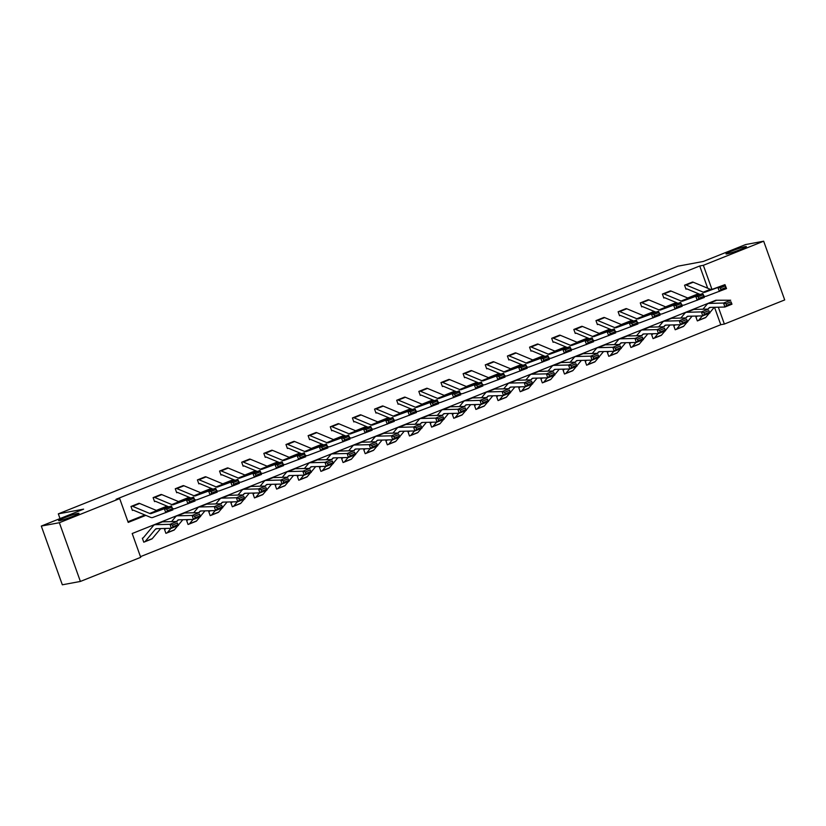 <?xml version="1.0" encoding="UTF-8"?>
<svg xmlns="http://www.w3.org/2000/svg" width="826" height="826" viewBox="0 0 826 826"><rect width="100%" height="100%" fill="white"/><g stroke="black" fill="none" stroke-linecap="round" stroke-linejoin="round"><path stroke-width="1.24" d="M77.871 513.38A10.821 0.826 160.3 0 1 78.976 513.369A10.821 0.826 160.3 0 1 71.294 516.973A10.821 0.826 160.3 0 1 59.699 520.648A10.821 0.826 160.3 0 1 58.594 520.659A10.821 0.826 160.3 0 1 66.266 517.055A10.821 0.826 160.3 0 1 77.871 513.38M745.269 246.623A10.821 0.826 160.3 0 1 746.374 246.602A10.821 0.826 160.3 0 1 738.702 250.216A10.821 0.826 160.3 0 1 727.107 253.881A10.821 0.826 160.3 0 1 726.002 253.902A10.821 0.826 160.3 0 1 733.674 250.299A10.821 0.826 160.3 0 1 745.269 246.623M708.047 309.079L708.925 308.026A8.456 3.614 68.2 0 1 709.606 307.52A8.456 3.614 68.2 0 1 710.164 307.406L724.877 307.035L723.586 303.049L730.69 300.22L715.853 300.241L132.191 533.524L140.709 557.333L80.39 581.442L62.332 584.798L41.3 526.069L83.602 509.157L58.316 513.855L678.032 266.158L703.308 261.46L745.61 244.558L763.668 241.202L784.7 299.931L724.371 324.05L718.341 307.2M140.472 556.652L720.768 324.721L724.371 324.05M58.316 513.855L60.009 518.583M720.768 324.721L714.521 307.293M696.762 316.616L695.915 316.957L697.34 320.922L698.053 320.643A5.916 2.53 -111.8 0 0 698.269 320.581A5.916 2.53 -111.8 0 0 698.744 320.23L702.358 315.893M705.156 317.803A5.916 2.53 -111.8 0 0 705.363 317.742A5.916 2.53 -111.8 0 0 705.838 317.39L705.569 317.638M674.625 325.465L673.779 325.805L675.193 329.77L675.905 329.491A5.916 2.53 -111.8 0 0 676.122 329.429A5.916 2.53 -111.8 0 0 676.597 329.078L680.211 324.742M652.994 333.725L652.55 334.251A1.693 0.723 68.2 0 1 652.416 334.354A1.693 0.723 68.2 0 1 652.354 334.375L651.631 334.654L653.056 338.629L653.758 338.34A5.916 2.53 -111.8 0 0 653.986 338.278A5.916 2.53 -111.8 0 0 654.46 337.927L658.074 333.59M630.847 342.573L630.403 343.1A1.693 0.723 68.2 0 1 630.269 343.203A1.693 0.723 68.2 0 1 630.217 343.224L629.484 343.502L630.909 347.478L631.622 347.188A5.916 2.53 -111.8 0 0 631.838 347.126A5.916 2.53 -111.8 0 0 632.313 346.775L635.927 342.449M608.71 351.422L608.266 351.948A1.693 0.723 68.2 0 1 608.132 352.052A1.693 0.723 68.2 0 1 608.07 352.072L607.347 352.361L608.772 356.326L609.474 356.037A5.916 2.53 -111.8 0 0 609.702 355.975A5.916 2.53 -111.8 0 0 610.177 355.624L613.79 351.298M586.563 360.27L586.119 360.807A1.693 0.723 68.2 0 1 585.985 360.9A1.693 0.723 68.2 0 1 585.923 360.921L585.2 361.21L586.625 365.175L587.338 364.896A5.916 2.53 -111.8 0 0 587.554 364.834A5.916 2.53 -111.8 0 0 588.029 364.483L591.643 360.146M564.416 369.129L563.982 369.656A1.693 0.723 68.2 0 1 563.848 369.759A1.693 0.723 68.2 0 1 563.786 369.769L563.064 370.058L564.478 374.023L565.19 373.744A5.916 2.53 -111.8 0 0 565.418 373.682A5.916 2.53 -111.8 0 0 565.882 373.331L569.506 368.995M572.304 370.905A5.916 2.53 -111.8 0 0 572.511 370.843A5.916 2.53 -111.8 0 0 572.986 370.492L572.717 370.74M542.279 377.978L541.835 378.504A1.693 0.723 68.2 0 1 541.701 378.607A1.693 0.723 68.2 0 1 541.639 378.618L540.916 378.907L542.341 382.872L543.054 382.593A5.916 2.53 -111.8 0 0 543.271 382.531A5.916 2.53 -111.8 0 0 543.745 382.18L547.359 377.843M519.626 387.415L518.78 387.755L520.194 391.73L520.907 391.441A5.916 2.53 -111.8 0 0 521.123 391.379A5.916 2.53 -111.8 0 0 521.598 391.028L525.212 386.702M497.995 395.675L497.551 396.201A1.693 0.723 68.2 0 1 497.417 396.304A1.693 0.723 68.2 0 1 497.355 396.325L496.632 396.604L498.057 400.579L498.759 400.29M505.873 397.451A5.916 2.53 -111.8 0 0 506.08 397.399A5.916 2.53 -111.8 0 0 506.555 397.038L506.286 397.285M475.342 405.122L474.485 405.463L475.91 409.428L476.623 409.149M453.195 413.971L452.349 414.311L453.763 418.276L454.476 417.997M461.589 415.158A5.916 2.53 -111.8 0 0 461.796 415.096A5.916 2.53 -111.8 0 0 462.271 414.745L462.002 414.993M431.058 422.819L430.201 423.16L431.626 427.125L432.339 426.846A5.916 2.53 -111.8 0 0 432.556 426.784A5.916 2.53 -111.8 0 0 433.03 426.433L436.644 422.096M409.417 431.079L408.984 431.606A1.693 0.723 68.2 0 1 408.849 431.709A1.693 0.723 68.2 0 1 408.787 431.719L408.065 432.008L409.479 435.983L410.192 435.694A5.916 2.53 -111.8 0 0 410.419 435.632A5.916 2.53 -111.8 0 0 410.883 435.281L414.507 430.945M387.28 439.928L386.836 440.454A1.693 0.723 68.2 0 1 386.702 440.557A1.693 0.723 68.2 0 1 386.64 440.578L385.918 440.857L387.342 444.832L388.044 444.543A5.916 2.53 -111.8 0 0 388.272 444.481A5.916 2.53 -111.8 0 0 388.747 444.13L392.36 439.804M365.133 448.776L364.689 449.303A1.693 0.723 68.2 0 1 364.555 449.406A1.693 0.723 68.2 0 1 364.503 449.427L363.781 449.716L365.195 453.68L365.908 453.391A5.916 2.53 -111.8 0 0 366.125 453.329A5.916 2.53 -111.8 0 0 366.599 452.978L370.213 448.652M342.996 457.625L342.553 458.162A1.693 0.723 68.2 0 1 342.418 458.254A1.693 0.723 68.2 0 1 342.356 458.275L341.634 458.564L343.058 462.529L343.761 462.25A5.916 2.53 -111.8 0 0 343.988 462.188A5.916 2.53 -111.8 0 0 344.463 461.827L348.076 457.501M320.343 467.072L319.486 467.413L320.911 471.378L321.624 471.099A5.916 2.53 -111.8 0 0 321.841 471.037A5.916 2.53 -111.8 0 0 322.316 470.686L325.929 466.349M298.702 475.332L298.269 475.859A1.693 0.723 68.2 0 1 298.134 475.962A1.693 0.723 68.2 0 1 298.072 475.972L297.35 476.261L298.764 480.226L299.477 479.947A5.916 2.53 -111.8 0 0 299.704 479.885A5.916 2.53 -111.8 0 0 300.168 479.534L303.792 475.198M306.591 477.108A5.916 2.53 -111.8 0 0 306.797 477.046A5.916 2.53 -111.8 0 0 307.272 476.695L307.004 476.943M276.565 484.181L276.121 484.707A1.693 0.723 68.2 0 1 275.987 484.81A1.693 0.723 68.2 0 1 275.925 484.831L275.203 485.11L276.627 489.085L277.34 488.796A5.916 2.53 -111.8 0 0 277.557 488.734A5.916 2.53 -111.8 0 0 278.032 488.383L281.645 484.046M254.418 493.029L253.985 493.556A1.693 0.723 68.2 0 1 253.85 493.659A1.693 0.723 68.2 0 1 253.788 493.68L253.066 493.958L254.48 497.933L255.193 497.644A5.916 2.53 -111.8 0 0 255.41 497.582A5.916 2.53 -111.8 0 0 255.884 497.231L259.498 492.905M262.307 494.805A5.916 2.53 -111.8 0 0 262.513 494.753A5.916 2.53 -111.8 0 0 262.988 494.392L262.72 494.64M232.282 501.878L231.838 502.404A1.693 0.723 68.2 0 1 231.703 502.507A1.693 0.723 68.2 0 1 231.641 502.528L230.919 502.817L232.343 506.782L233.046 506.493M209.628 511.325L208.771 511.666L210.196 515.63L210.909 515.352M218.023 512.512A5.916 2.53 -111.8 0 0 218.229 512.45A5.916 2.53 -111.8 0 0 218.694 512.099L218.425 512.337M187.481 520.173L186.635 520.514L188.06 524.479L188.762 524.2M195.876 521.361A5.916 2.53 -111.8 0 0 196.082 521.299A5.916 2.53 -111.8 0 0 196.557 520.948L196.289 521.196M165.345 529.022L164.488 529.363L165.912 533.328L166.625 533.049A5.916 2.53 -111.8 0 0 166.842 532.987A5.916 2.53 -111.8 0 0 167.317 532.636L170.93 528.299M143.197 537.871L142.351 538.211L143.765 542.186L144.478 541.897A5.916 2.53 -111.8 0 0 144.705 541.835A5.916 2.53 -111.8 0 0 145.169 541.484L155.36 529.28A8.456 3.614 68.2 0 1 156.031 528.774A8.456 3.614 68.2 0 1 156.599 528.671L171.302 528.289L170.022 524.314L155.309 524.686A12.679 5.421 -111.8 0 0 154.462 524.851A12.679 5.421 -111.8 0 0 153.45 525.604L143.27 537.809A1.693 0.723 68.2 0 1 143.135 537.912A1.693 0.723 68.2 0 1 143.074 537.933L143.187 537.881M707.696 288.233L699.736 265.982L116.074 499.265L119.687 498.594L128.206 522.414L145.82 515.372M127.968 521.733L144.87 514.98M156.31 510.406L167.017 506.131M178.457 501.558L189.154 497.273M200.594 492.699L211.301 488.424M222.741 483.85L233.448 479.576M244.888 475.002L255.585 470.727M267.025 466.153L277.732 461.879M289.172 457.305L299.869 453.03M311.309 448.456L322.016 444.171M333.456 439.597L344.153 435.323M355.603 430.749L366.3 426.474M377.74 421.9L388.447 417.626M399.887 413.052L410.584 408.777M422.024 404.203L432.731 399.918M444.171 395.355L454.868 391.07M466.308 386.496L477.015 382.221M488.455 377.647L499.152 373.373M510.602 368.799L521.299 364.524M532.739 359.95L543.446 355.676M554.886 351.102L565.583 346.817M577.023 342.253L587.73 337.968M599.17 333.394L609.867 329.12M621.307 324.546L632.014 320.271M643.454 315.697L654.161 311.423M665.601 306.849L676.298 302.574M687.738 298L698.445 293.715M693.21 282.193L684.548 285.207L685.972 289.172L686.685 288.894M671.063 291.041L662.411 294.056L663.825 298.031L664.538 297.742M648.916 299.9L640.264 302.905L641.688 306.88L642.391 306.591M626.779 308.748L618.127 311.763L619.541 315.728L620.254 315.449L619.49 315.584M604.632 317.597L595.98 320.612L597.404 324.577L598.107 324.298L597.353 324.432M582.495 326.446L573.833 329.46L575.257 333.425L575.97 333.146L575.206 333.291M560.348 335.294L551.696 338.309L553.11 342.284L553.823 341.995L553.059 342.14M538.211 344.143L529.549 347.157L530.973 351.133L531.686 350.844L530.922 350.988M516.064 353.001L507.412 356.016L508.826 359.981L509.539 359.692L508.775 359.837M493.917 361.85L485.265 364.865L486.69 368.83L487.392 368.551L486.638 368.685M470.934 370.595L470.944 370.585A5.916 2.53 68.2 0 1 471.811 370.709L463.118 373.713L464.542 377.678L465.255 377.399L464.491 377.534M481.682 383.295L476.716 385.277L477.335 386.847L482.301 384.864L481.403 382.004L482.952 385.938L475.859 388.778L474.31 384.844L481.403 382.004L468.28 386.805A8.456 3.614 -111.8 0 1 466.783 386.692L449.674 379.568L442.571 382.397A5.916 2.53 68.2 0 0 441.704 382.273L448.797 379.444A5.916 2.53 68.2 0 1 449.674 379.568L440.981 382.562L442.406 386.527L443.108 386.248M427.496 388.396L418.834 391.41L420.258 395.386L420.971 395.096M405.349 397.244L396.697 400.259L398.111 404.234L398.824 403.945M383.212 406.103L374.55 409.118L375.975 413.083L376.687 412.793L375.923 412.938M361.065 414.951L352.413 417.966L353.827 421.931L354.54 421.652M338.918 423.8L330.266 426.815L331.691 430.78L332.393 430.501L331.639 430.635M316.781 432.648L308.119 435.663L309.543 439.628L310.256 439.349L309.492 439.494M294.634 441.497L285.982 444.512L287.396 448.487L288.109 448.198L287.355 448.342M272.497 450.356L263.835 453.36L265.26 457.336L265.972 457.046L265.208 457.191M250.35 459.204L241.698 462.219L243.112 466.184L243.825 465.895L243.061 466.04M228.203 468.053L219.551 471.068L220.976 475.033L221.678 474.754L220.924 474.888M238.115 480.639L233.149 482.632L233.768 484.201L238.735 482.219L237.836 479.359L239.385 483.293L232.282 486.132L230.733 482.198L237.836 479.359L224.713 484.16A8.456 3.614 -111.8 0 1 223.216 484.046L206.097 476.912L199.004 479.751A5.916 2.53 68.2 0 0 198.137 479.627L205.23 476.788A5.916 2.53 68.2 0 1 206.097 476.912L197.414 479.916L198.829 483.881L199.541 483.602L198.777 483.747M183.919 485.75L175.267 488.765L176.692 492.73L177.394 492.451M160.925 494.495L160.946 494.495A5.916 2.53 68.2 0 1 161.813 494.619L153.12 497.613L154.545 501.589L155.257 501.299M139.635 503.457L130.983 506.462L132.397 510.437L133.11 510.148M41.3 526.069L59.358 522.713L119.687 498.594M80.39 581.442L59.358 522.713M699.736 265.982L703.349 265.311L763.668 241.202M710.907 289.513L711.867 289.121L703.349 265.311M157.332 510.767L167.957 506.524M179.479 501.919L190.104 497.675M201.616 493.07L212.251 488.816M223.763 484.222L234.388 479.968M245.911 475.363L256.535 471.119M268.047 466.514L278.672 462.271M290.194 457.666L300.819 453.422M312.331 448.817L322.966 444.574M334.478 439.969L345.103 435.715M356.615 431.12L367.25 426.866M378.762 422.262L389.387 418.018M400.909 413.413L411.534 409.169M423.046 404.564L433.671 400.321M445.193 395.716L455.818 391.462M467.33 386.867L477.965 382.614M489.477 378.019L500.102 373.765M511.624 369.16L522.249 364.916M533.761 360.312L544.386 356.068M555.908 351.463L566.533 347.219M578.045 342.614L588.67 338.361M600.192 333.766L610.817 329.512M622.329 324.907L632.964 320.664M644.476 316.059L655.101 311.815M666.623 307.21L677.248 302.966M688.76 298.362L699.385 294.118M710.463 289.389L711.867 289.121M692.353 282.089L692.374 282.089A5.916 2.53 68.2 0 1 693.241 282.213L710.35 289.337A8.456 3.614 -111.8 0 0 711.847 289.451L724.97 284.65L726.519 288.584L706.302 296.224A12.679 5.421 68.2 0 1 704.051 296.059L703.793 295.945M685.921 289.038L686.695 288.894A1.693 0.723 -111.8 0 1 686.943 288.924L700.221 294.459M720.912 289.492L719.425 291.423L717.877 287.489L724.97 284.65L725.259 285.941L720.293 287.923L720.912 289.492L725.878 287.51L725.259 285.941M692.374 282.089L685.27 284.918A5.916 2.53 68.2 0 1 686.148 285.042L703.256 292.177A8.456 3.614 -111.8 0 0 704.754 292.29L717.877 287.489L720.293 287.923M725.878 287.51L726.519 288.584M697.289 320.777L698.063 320.643M726.033 303.792L726.539 305.393L731.516 303.4L731 301.81L726.033 303.792L723.586 303.049L708.884 303.421A12.679 5.421 -111.8 0 0 708.037 303.596A12.679 5.421 -111.8 0 0 707.025 304.35L702.967 309.203M697.278 316.028L696.834 316.554A1.693 0.723 68.2 0 1 696.7 316.657A1.693 0.723 68.2 0 1 696.638 316.668L696.752 316.626M708.884 303.421L715.977 300.592A12.679 5.421 -111.8 0 0 715.13 300.757L708.037 303.596M731 301.81L731.97 304.195L724.877 307.035L726.539 305.393M698.744 320.23L705.838 317.39L709.276 313.271M709.73 312.734L714.263 307.303M731.97 304.195L731.516 303.4M670.216 290.938L670.227 290.938A5.916 2.53 68.2 0 1 671.104 291.062L688.213 298.196A8.456 3.614 -111.8 0 0 689.71 298.3L702.833 293.509L704.382 297.443L684.155 305.073A12.679 5.421 68.2 0 1 681.915 304.908L681.646 304.804M663.774 297.887L664.548 297.742A1.693 0.723 -111.8 0 1 664.806 297.773L678.074 303.307M698.765 298.341L697.278 300.272L695.729 296.338L702.833 293.509L703.112 294.789L698.146 296.771L698.765 298.341L703.731 296.358L703.112 294.789M670.227 290.938L663.133 293.777A5.916 2.53 68.2 0 1 664.001 293.901L681.109 301.025A8.456 3.614 -111.8 0 0 682.606 301.139L695.729 296.338L698.146 296.771M703.731 296.358L704.382 297.443M648.069 299.786L648.09 299.786A5.916 2.53 68.2 0 1 648.957 299.91L666.066 307.045A8.456 3.614 -111.8 0 0 667.563 307.148L680.686 302.357L682.235 306.291L662.018 313.921A12.679 5.421 68.2 0 1 659.767 313.756L659.509 313.653M641.637 306.735L642.411 306.591A1.693 0.723 -111.8 0 1 642.659 306.622L655.937 312.156M676.618 307.2L675.141 309.12L673.593 305.186L680.686 302.357L680.975 303.638L675.998 305.62L676.618 307.2L681.595 305.207L680.975 303.638M648.09 299.786L640.986 302.626A5.916 2.53 68.2 0 1 641.864 302.75L658.972 309.874A8.456 3.614 -111.8 0 0 660.47 309.987L673.593 305.186L675.998 305.62M681.595 305.207L682.235 306.291M675.141 329.636L675.916 329.491M685.91 317.927L686.788 316.874A8.456 3.614 68.2 0 1 687.459 316.368A8.456 3.614 68.2 0 1 688.027 316.255L702.73 315.883L701.45 311.898L686.736 312.28A12.679 5.421 -111.8 0 0 685.89 312.445A12.679 5.421 -111.8 0 0 684.878 313.199L680.82 318.062M675.131 324.876L674.697 325.403A1.693 0.723 68.2 0 1 674.563 325.506A1.693 0.723 68.2 0 1 674.501 325.516L674.481 325.527M703.886 312.651L704.402 314.241L709.369 312.259L708.853 310.659L703.886 312.651L701.45 311.898L708.543 309.069L693.84 309.44A12.679 5.421 -111.8 0 0 692.993 309.605L685.89 312.445M708.853 310.659L709.833 313.044L702.73 315.883L704.402 314.241M683.019 326.652A5.916 2.53 -111.8 0 0 683.226 326.59A5.916 2.53 -111.8 0 0 683.701 326.239L687.139 322.119M687.583 321.582L692.116 316.151M709.833 313.044L709.369 312.259M653.005 338.484L653.779 338.34M663.763 326.776L664.641 325.723A8.456 3.614 68.2 0 1 665.322 325.217A8.456 3.614 68.2 0 1 665.88 325.103L680.593 324.732L679.302 320.756L664.6 321.128A12.679 5.421 -111.8 0 0 663.753 321.293A12.679 5.421 -111.8 0 0 662.741 322.047L658.683 326.91M681.739 321.5L682.255 323.09L687.222 321.108L686.716 319.507L681.739 321.5L679.302 320.756L686.396 317.917L671.693 318.289A12.679 5.421 -111.8 0 0 670.846 318.464L663.753 321.293M686.716 319.507L687.686 321.903L680.593 324.732L682.255 323.09M660.872 335.501A5.916 2.53 -111.8 0 0 661.079 335.439A5.916 2.53 -111.8 0 0 661.554 335.088L664.992 330.968M665.446 330.431L669.969 325M687.686 321.903L687.222 321.108M626.81 308.759L619.717 311.598A5.916 2.53 68.2 0 0 618.85 311.474L625.943 308.635A5.916 2.53 68.2 0 1 626.81 308.759L643.929 315.893A8.456 3.614 -111.8 0 0 645.426 315.997L658.549 311.206L660.098 315.14L639.871 322.77A12.679 5.421 68.2 0 1 637.62 322.605L637.362 322.501M633.79 321.015L620.512 315.48A1.693 0.723 -111.8 0 0 620.264 315.439M654.481 316.048L652.994 317.979L651.446 314.045L658.549 311.206L658.828 312.486L653.862 314.469L654.481 316.048L659.447 314.066L658.828 312.486M619.717 311.598L636.825 318.733A8.456 3.614 -111.8 0 0 638.322 318.836L651.446 314.045L653.862 314.469M659.447 314.066L660.098 315.14M604.673 317.607L597.58 320.447A5.916 2.53 68.2 0 0 596.702 320.323L603.796 317.483A5.916 2.53 68.2 0 1 604.673 317.607L621.782 324.742A8.456 3.614 -111.8 0 0 623.279 324.855L636.402 320.054L637.951 323.988L617.734 331.618A12.679 5.421 68.2 0 1 615.484 331.463L615.225 331.35M611.643 329.863L598.375 324.329A1.693 0.723 -111.8 0 0 598.127 324.288M632.334 324.897L630.857 326.828L629.309 322.894L636.402 320.054L636.681 321.335L631.714 323.327L632.334 324.897L637.3 322.914L636.681 321.335M597.58 320.447L614.689 327.581A8.456 3.614 -111.8 0 0 616.186 327.685L629.309 322.894L631.714 323.327M637.3 322.914L637.951 323.988M574.545 329.182L581.659 326.342A5.916 2.53 68.2 0 1 582.526 326.466L599.635 333.59A8.456 3.614 -111.8 0 0 601.132 333.704L614.255 328.903L615.804 332.837L595.587 340.467A12.679 5.421 68.2 0 1 593.336 340.312L593.078 340.198M589.506 338.712L576.228 333.177A1.693 0.723 -111.8 0 0 575.98 333.146M610.197 333.745L608.71 335.676L607.162 331.742L614.255 328.903L614.544 330.183L609.578 332.176L610.197 333.745L615.163 331.763L614.544 330.183M574.566 329.171A5.916 2.53 68.2 0 1 575.433 329.295L592.541 336.43A8.456 3.614 -111.8 0 0 594.039 336.533L607.162 331.742L609.578 332.176M615.163 331.763L615.804 332.837M630.857 347.333L631.632 347.188M641.616 335.624L642.504 334.571A8.456 3.614 68.2 0 1 643.175 334.076A8.456 3.614 68.2 0 1 643.743 333.962L658.446 333.59L657.155 329.605L642.452 329.977A12.679 5.421 -111.8 0 0 641.606 330.142A12.679 5.421 -111.8 0 0 640.594 330.906L636.536 335.759M659.602 330.348L660.119 331.938L665.085 329.956L664.569 328.366L659.602 330.348L657.155 329.605L664.259 326.766L649.546 327.137A12.679 5.421 -111.8 0 0 648.699 327.313L641.606 330.142M664.569 328.366L665.539 330.751L658.446 333.59L660.119 331.938M638.735 344.349A5.916 2.53 -111.8 0 0 638.942 344.297A5.916 2.53 -111.8 0 0 639.407 343.936L642.855 339.816M643.299 339.28L647.832 333.859M665.539 330.751L665.085 329.956M608.721 356.182L609.495 356.037M619.479 344.483L620.357 343.43A8.456 3.614 68.2 0 1 621.028 342.924A8.456 3.614 68.2 0 1 621.596 342.811L636.299 342.439L635.018 338.454L620.305 338.825A12.679 5.421 -111.8 0 0 619.459 339.001A12.679 5.421 -111.8 0 0 618.447 339.754L614.399 344.607M637.455 339.197L637.971 340.787L642.938 338.805L642.422 337.214L637.455 339.197L635.018 338.454L642.112 335.614L627.409 335.986A12.679 5.421 -111.8 0 0 626.562 336.161L619.459 339.001M642.422 337.214L643.402 339.6L636.299 342.439L637.971 340.787M616.588 353.198A5.916 2.53 -111.8 0 0 616.795 353.146A5.916 2.53 -111.8 0 0 617.27 352.795L620.708 348.665M621.152 348.138L625.685 342.707M643.402 339.6L642.938 338.805M586.574 365.03L587.348 364.885M597.332 353.332L598.21 352.279A8.456 3.614 68.2 0 1 598.891 351.773A8.456 3.614 68.2 0 1 599.449 351.659L614.162 351.287L612.871 347.302L598.169 347.674A12.679 5.421 -111.8 0 0 597.322 347.849A12.679 5.421 -111.8 0 0 596.31 348.603L592.252 353.456M615.318 348.045L615.824 349.646L620.801 347.653L620.285 346.063L615.318 348.045L612.871 347.302L619.975 344.463L605.262 344.845A12.679 5.421 -111.8 0 0 604.415 345.01L597.322 347.849M620.285 346.063L621.255 348.448L614.162 351.287L615.824 349.646M594.441 362.056A5.916 2.53 -111.8 0 0 594.658 361.995A5.916 2.53 -111.8 0 0 595.123 361.643L598.571 357.524M599.015 356.987L603.548 351.556M621.255 348.448L620.801 347.653M552.408 338.03L559.512 335.191A5.916 2.53 68.2 0 1 560.389 335.315L577.498 342.439A8.456 3.614 -111.8 0 0 578.995 342.553L592.118 337.751L593.667 341.685L573.44 349.326A12.679 5.421 68.2 0 1 571.2 349.161L570.942 349.047M567.359 347.56L554.091 342.026A1.693 0.723 -111.8 0 0 553.843 341.995M588.05 342.594L586.563 344.525L585.025 340.591L592.118 337.751L592.397 339.042L587.431 341.024L588.05 342.594L593.016 340.611L592.397 339.042M552.418 338.02A5.916 2.53 68.2 0 1 553.286 338.144L570.394 345.278A8.456 3.614 -111.8 0 0 571.902 345.392L585.025 340.591L587.431 341.024M593.016 340.611L593.667 341.685M564.426 373.889L565.211 373.744M575.195 362.18L576.073 361.127A8.456 3.614 68.2 0 1 576.744 360.621A8.456 3.614 68.2 0 1 577.312 360.508L592.015 360.136L590.735 356.151L576.021 356.522A12.679 5.421 -111.8 0 0 575.175 356.698A12.679 5.421 -111.8 0 0 574.163 357.451L570.116 362.315M593.171 356.894L593.688 358.494L598.654 356.502L598.138 354.912L593.171 356.894L590.735 356.151L597.828 353.321L583.125 353.693A12.679 5.421 -111.8 0 0 582.278 353.858L575.175 356.698M598.138 354.912L599.118 357.297L592.015 360.136L593.688 358.494M565.882 373.331L572.986 370.492L576.424 366.372M576.868 365.835L581.401 360.404M599.118 357.297L598.654 356.502M530.261 346.879L537.375 344.039A5.916 2.53 68.2 0 1 538.242 344.163L555.351 351.298A8.456 3.614 -111.8 0 0 556.848 351.401L569.971 346.61L571.52 350.544L551.303 358.174A12.679 5.421 68.2 0 1 549.053 358.009L548.794 357.906M545.222 356.409L531.944 350.874A1.693 0.723 -111.8 0 0 531.696 350.844M565.913 351.453L564.426 353.373L562.878 349.439L569.971 346.61L570.26 347.891L565.294 349.873L565.913 351.453L570.88 349.46L570.26 347.891M530.271 346.879A5.916 2.53 68.2 0 1 531.149 347.003L548.257 354.127A8.456 3.614 -111.8 0 0 549.755 354.24L562.878 349.439L565.294 349.873M570.88 349.46L571.52 350.544M542.29 382.737L543.064 382.593M553.048 371.029L553.926 369.976A8.456 3.614 68.2 0 1 554.607 369.47A8.456 3.614 68.2 0 1 555.165 369.356L569.878 368.985L568.587 365.009L553.885 365.381A12.679 5.421 -111.8 0 0 553.038 365.546A12.679 5.421 -111.8 0 0 552.026 366.3L547.968 371.163M571.024 365.753L571.54 367.343L576.507 365.36L576.001 363.76L571.024 365.753L568.587 365.009L575.681 362.17L560.978 362.542A12.679 5.421 -111.8 0 0 560.131 362.707L553.038 365.546M576.001 363.76L576.971 366.145L569.878 368.985L571.54 367.343M550.157 379.753A5.916 2.53 -111.8 0 0 550.364 379.692A5.916 2.53 -111.8 0 0 550.839 379.34L554.277 375.221M554.731 374.684L559.264 369.253M576.971 366.145L576.507 365.36M508.114 355.727L515.228 352.888A5.916 2.53 68.2 0 1 516.105 353.012L533.214 360.146A8.456 3.614 -111.8 0 0 534.711 360.25L547.834 355.459L549.383 359.393L529.156 367.023A12.679 5.421 68.2 0 1 526.916 366.858L526.647 366.754M523.075 365.257L509.807 359.733A1.693 0.723 -111.8 0 0 509.549 359.692M543.766 360.301L542.279 362.222L540.731 358.288L547.834 355.459L548.113 356.739L543.147 358.721L543.766 360.301L548.732 358.308L548.113 356.739M508.135 355.727A5.916 2.53 68.2 0 1 509.002 355.851L526.11 362.986A8.456 3.614 -111.8 0 0 527.607 363.089L540.731 358.288L543.147 358.721M548.732 358.308L549.383 359.393M520.143 391.586L520.917 391.441M530.901 379.877L531.789 378.824A8.456 3.614 68.2 0 1 532.46 378.329A8.456 3.614 68.2 0 1 533.028 378.215L547.731 377.833L546.451 373.858L531.737 374.23A12.679 5.421 -111.8 0 0 530.891 374.395A12.679 5.421 -111.8 0 0 529.879 375.149L525.821 380.012M520.132 386.826L519.699 387.353A1.693 0.723 68.2 0 1 519.554 387.456A1.693 0.723 68.2 0 1 519.502 387.477L519.616 387.425M548.887 374.601L549.404 376.191L554.37 374.209L553.854 372.609L548.887 374.601L546.451 373.858L553.544 371.019L538.831 371.39A12.679 5.421 -111.8 0 0 537.994 371.566L530.891 374.395M553.854 372.609L554.835 375.004L547.731 377.833L549.404 376.191M528.02 388.602A5.916 2.53 -111.8 0 0 528.227 388.54A5.916 2.53 -111.8 0 0 528.702 388.189L532.14 384.069M532.584 383.532L537.117 378.101M554.835 375.004L554.37 374.209M493.958 361.86L486.865 364.7A5.916 2.53 68.2 0 0 485.987 364.576L493.091 361.736A5.916 2.53 68.2 0 1 493.958 361.86L511.067 368.995A8.456 3.614 -111.8 0 0 512.564 369.098L525.687 364.307L527.236 368.241L507.019 375.871A12.679 5.421 68.2 0 1 504.769 375.716L504.51 375.603M500.928 374.116L487.66 368.582A1.693 0.723 -111.8 0 0 487.412 368.541M521.619 369.15L520.143 371.08L518.594 367.147L525.687 364.307L525.976 365.588L521 367.57L521.619 369.15L526.596 367.167L525.976 365.588M486.865 364.7L503.974 371.834A8.456 3.614 -111.8 0 0 505.471 371.937L518.594 367.147L521 367.57M526.596 367.167L527.236 368.241M498.006 400.434L498.78 400.29A5.916 2.53 -111.8 0 0 498.987 400.228A5.916 2.53 -111.8 0 0 499.462 399.877L503.075 395.551M508.764 388.736L509.642 387.673A8.456 3.614 68.2 0 1 510.323 387.177A8.456 3.614 68.2 0 1 510.881 387.064L525.594 386.692L524.303 382.706L509.601 383.078A12.679 5.421 -111.8 0 0 508.754 383.243A12.679 5.421 -111.8 0 0 507.742 384.007L503.684 388.86M526.74 383.45L527.256 385.04L532.223 383.058L531.707 381.467L526.74 383.45L524.303 382.706L531.397 379.867L516.694 380.239A12.679 5.421 -111.8 0 0 515.847 380.414L508.754 383.243M531.707 381.467L532.687 383.853L525.594 386.692L527.256 385.04M499.462 399.877L506.555 397.038L509.993 392.918M510.437 392.381L514.97 386.96M532.687 383.853L532.223 383.058M470.944 370.585L463.851 373.424A5.916 2.53 68.2 0 1 464.718 373.548L471.811 370.709L488.92 377.843A8.456 3.614 -111.8 0 0 490.427 377.957L503.55 373.156L505.089 377.09L484.872 384.72A12.679 5.421 68.2 0 1 482.621 384.565L482.363 384.451M478.791 382.965L465.513 377.43A1.693 0.723 -111.8 0 0 465.265 377.389M499.482 377.998L497.995 379.929L496.447 375.995L503.55 373.156L503.829 374.436L498.863 376.429L499.482 377.998L504.449 376.016L503.829 374.436M464.718 373.548L481.826 380.683A8.456 3.614 -111.8 0 0 483.324 380.786L496.447 375.995L498.863 376.429M504.449 376.016L505.089 377.09M475.859 409.283L476.633 409.138A5.916 2.53 -111.8 0 0 476.839 409.076A5.916 2.53 -111.8 0 0 477.314 408.725L480.928 404.399M486.617 397.585L487.505 396.532A8.456 3.614 68.2 0 1 488.176 396.026A8.456 3.614 68.2 0 1 488.744 395.912L503.447 395.54L502.156 391.555L487.454 391.927A12.679 5.421 -111.8 0 0 486.607 392.102A12.679 5.421 -111.8 0 0 485.595 392.856L481.537 397.709M475.848 404.523L475.404 405.06A1.693 0.723 68.2 0 1 475.27 405.153A1.693 0.723 68.2 0 1 475.218 405.174L475.332 405.132M504.603 392.298L505.12 393.888L510.086 391.906L509.57 390.316L504.603 392.298L502.156 391.555L509.26 388.716L494.547 389.087A12.679 5.421 -111.8 0 0 493.7 389.263L486.607 392.102M509.57 390.316L510.54 392.701L503.447 395.54L505.12 393.888M483.737 406.309A5.916 2.53 -111.8 0 0 483.943 406.247A5.916 2.53 -111.8 0 0 484.408 405.896L487.856 401.766M488.3 401.24L492.833 395.809M510.54 392.701L510.086 391.906M442.354 386.392L443.128 386.248A1.693 0.723 -111.8 0 1 443.376 386.279L456.644 391.813M477.335 386.847L475.859 388.778L462.736 393.579A12.679 5.421 68.2 0 1 460.485 393.413L460.227 393.3M442.571 382.397L459.69 389.531A8.456 3.614 -111.8 0 0 461.187 389.645L474.31 384.844L476.716 385.277M482.301 384.864L482.952 385.938M453.722 418.132L454.496 417.987A5.916 2.53 -111.8 0 0 454.703 417.935A5.916 2.53 -111.8 0 0 455.167 417.584L458.791 413.248M464.48 406.433L465.358 405.38A8.456 3.614 68.2 0 1 466.029 404.874A8.456 3.614 68.2 0 1 466.597 404.761L481.3 404.389L480.02 400.404L465.306 400.775A12.679 5.421 -111.8 0 0 464.46 400.951A12.679 5.421 -111.8 0 0 463.448 401.704L459.401 406.557M453.711 413.382L453.267 413.909A1.693 0.723 68.2 0 1 453.133 414.002A1.693 0.723 68.2 0 1 453.071 414.022L453.185 413.981M482.456 401.147L482.973 402.747L487.939 400.755L487.423 399.165L482.456 401.147L480.02 400.404L487.113 397.574L472.41 397.946A12.679 5.421 -111.8 0 0 471.563 398.111L464.46 400.951M487.423 399.165L488.403 401.55L481.3 404.389L482.973 402.747M455.167 417.584L462.271 414.745L465.709 410.625M466.153 410.088L470.686 404.657M488.403 401.55L487.939 400.755M426.639 388.292L426.66 388.292A5.916 2.53 68.2 0 1 427.527 388.416L444.636 395.551A8.456 3.614 -111.8 0 0 446.133 395.654L459.256 390.853L460.805 394.787L440.588 402.427A12.679 5.421 68.2 0 1 438.338 402.262L438.079 402.159M420.207 395.241L420.981 395.096A1.693 0.723 -111.8 0 1 421.229 395.127L434.507 400.662M455.198 395.695L453.711 397.626L452.163 393.692L459.256 390.853L459.545 392.144L454.579 394.126L455.198 395.695L460.165 393.713L459.545 392.144M426.66 388.292L419.556 391.121A5.916 2.53 68.2 0 1 420.434 391.245L437.543 398.38A8.456 3.614 -111.8 0 0 439.04 398.493L452.163 393.692L454.579 394.126M460.165 393.713L460.805 394.787M431.575 426.99L432.349 426.846M442.333 415.282L443.211 414.229A8.456 3.614 68.2 0 1 443.892 413.723A8.456 3.614 68.2 0 1 444.45 413.609L459.163 413.237L457.872 409.252L443.17 409.634A12.679 5.421 -111.8 0 0 442.323 409.799A12.679 5.421 -111.8 0 0 441.311 410.553L437.253 415.416M431.564 422.231L431.12 422.757A1.693 0.723 68.2 0 1 430.986 422.86A1.693 0.723 68.2 0 1 430.924 422.871L431.038 422.829M460.319 409.995L460.825 411.596L465.802 409.603L465.286 408.013L460.319 409.995L457.872 409.252L464.976 406.423L450.263 406.795A12.679 5.421 -111.8 0 0 449.416 406.96L442.323 409.799M465.286 408.013L466.256 410.398L459.163 413.237L460.825 411.596M439.442 424.006A5.916 2.53 -111.8 0 0 439.649 423.945A5.916 2.53 -111.8 0 0 440.124 423.593L443.562 419.474M444.016 418.937L448.549 413.506M466.256 410.398L465.802 409.603M404.503 397.141L404.513 397.141A5.916 2.53 68.2 0 1 405.39 397.265L422.499 404.399A8.456 3.614 -111.8 0 0 423.996 404.503L437.119 399.712L438.668 403.646L418.441 411.276A12.679 5.421 68.2 0 1 416.201 411.111L415.932 411.007M398.06 404.09L398.844 403.945A1.693 0.723 -111.8 0 1 399.092 403.976L412.36 409.51M433.051 404.554L431.564 406.475L430.016 402.541L437.119 399.712L437.398 400.992L432.432 402.974L433.051 404.554L438.017 402.561L437.398 400.992M404.513 397.141L397.42 399.98A5.916 2.53 68.2 0 1 398.287 400.104L415.395 407.228A8.456 3.614 -111.8 0 0 416.893 407.342L430.016 402.541L432.432 402.974M438.017 402.561L438.668 403.646M409.428 435.839L410.202 435.694M420.197 424.13L421.074 423.077A8.456 3.614 68.2 0 1 421.745 422.571A8.456 3.614 68.2 0 1 422.313 422.458L437.016 422.086L435.736 418.111L421.023 418.483A12.679 5.421 -111.8 0 0 420.176 418.648A12.679 5.421 -111.8 0 0 419.164 419.401L415.106 424.265M438.172 418.854L438.689 420.444L443.655 418.462L443.139 416.862L438.172 418.854L435.736 418.111L442.829 415.272L428.126 415.643A12.679 5.421 -111.8 0 0 427.279 415.808L420.176 418.648M443.139 416.862L444.12 419.257L437.016 422.086L438.689 420.444M417.306 432.855A5.916 2.53 -111.8 0 0 417.512 432.793A5.916 2.53 -111.8 0 0 417.987 432.442L421.425 428.322M421.869 427.785L426.402 422.354M444.12 419.257L443.655 418.462M382.355 405.989L382.376 405.989A5.916 2.53 68.2 0 1 383.243 406.113L400.352 413.248A8.456 3.614 -111.8 0 0 401.849 413.351L414.972 408.56L416.521 412.494L396.304 420.124A12.679 5.421 68.2 0 1 394.054 419.959L393.795 419.856M390.223 418.359L376.945 412.835A1.693 0.723 -111.8 0 0 376.697 412.793M410.904 413.403L409.428 415.333L407.879 411.4L414.972 408.56L415.261 409.841L410.295 411.823L410.904 413.403L415.881 411.41L415.261 409.841M382.376 405.989L375.272 408.829A5.916 2.53 68.2 0 1 376.15 408.953L393.259 416.087A8.456 3.614 -111.8 0 0 394.756 416.19L407.879 411.4L410.295 411.823M415.881 411.41L416.521 412.494M387.291 444.687L388.065 444.543M398.049 432.979L398.927 431.926A8.456 3.614 68.2 0 1 399.608 431.43A8.456 3.614 68.2 0 1 400.166 431.317L414.879 430.935L413.589 426.959L398.886 427.331A12.679 5.421 -111.8 0 0 398.039 427.496A12.679 5.421 -111.8 0 0 397.027 428.25L392.97 433.113M416.025 427.703L416.541 429.293L421.508 427.31L421.002 425.72L416.025 427.703L413.589 426.959L420.682 424.12L405.979 424.492A12.679 5.421 -111.8 0 0 405.132 424.667L398.039 427.496M421.002 425.72L421.972 428.105L414.879 430.935L416.541 429.293M395.158 441.704A5.916 2.53 -111.8 0 0 395.365 441.642A5.916 2.53 -111.8 0 0 395.84 441.29L399.278 437.171M399.732 436.634L404.265 431.213M421.972 428.105L421.508 427.31M361.107 414.962L354.003 417.801A5.916 2.53 68.2 0 0 353.136 417.677L360.229 414.838A5.916 2.53 68.2 0 1 361.107 414.962L378.215 422.096A8.456 3.614 -111.8 0 0 379.712 422.2L392.835 417.409L394.384 421.343L374.157 428.973A12.679 5.421 68.2 0 1 371.917 428.818L371.648 428.704M353.776 421.787L354.55 421.642A1.693 0.723 -111.8 0 1 354.798 421.683L368.076 427.218M388.767 422.251L387.28 424.182L385.732 420.248L392.835 417.409L393.114 418.689L388.148 420.682L388.767 422.251L393.734 420.269L393.114 418.689M354.003 417.801L371.111 424.936A8.456 3.614 -111.8 0 0 372.609 425.039L385.732 420.248L388.148 420.682M393.734 420.269L394.384 421.343M365.144 453.536L365.918 453.391M375.902 441.838L376.79 440.774A8.456 3.614 68.2 0 1 377.461 440.279A8.456 3.614 68.2 0 1 378.029 440.165L392.732 439.793L391.441 435.808L376.739 436.18A12.679 5.421 -111.8 0 0 375.892 436.355A12.679 5.421 -111.8 0 0 374.88 437.109L370.822 441.962M393.888 436.551L394.405 438.141L399.371 436.159L398.855 434.569L393.888 436.551L391.441 435.808L398.545 432.969L383.832 433.34A12.679 5.421 -111.8 0 0 382.985 433.516L375.892 436.355M398.855 434.569L399.825 436.954L392.732 439.793L394.405 438.141M373.022 450.552A5.916 2.53 -111.8 0 0 373.228 450.5A5.916 2.53 -111.8 0 0 373.693 450.149L377.141 446.019M377.585 445.493L382.118 440.062M399.825 436.954L399.371 436.159M338.959 423.81L331.866 426.65A5.916 2.53 68.2 0 0 330.989 426.526L338.092 423.686A5.916 2.53 68.2 0 1 338.959 423.81L356.068 430.945A8.456 3.614 -111.8 0 0 357.565 431.058L370.688 426.257L372.237 430.191L352.021 437.821A12.679 5.421 68.2 0 1 349.77 437.666L349.512 437.553M345.929 436.066L332.661 430.532A1.693 0.723 -111.8 0 0 332.413 430.501M366.62 431.1L365.144 433.03L363.595 429.097L370.688 426.257L370.977 427.538L366.001 429.53L366.62 431.1L371.586 429.117L370.977 427.538M331.866 426.65L348.975 433.784A8.456 3.614 -111.8 0 0 350.472 433.887L363.595 429.097L366.001 429.53M371.586 429.117L372.237 430.191M343.007 462.384L343.781 462.24M353.765 450.686L354.643 449.633A8.456 3.614 68.2 0 1 355.314 449.127A8.456 3.614 68.2 0 1 355.882 449.014L370.595 448.642L369.305 444.656L354.591 445.028A12.679 5.421 -111.8 0 0 353.755 445.204A12.679 5.421 -111.8 0 0 352.733 445.957L348.686 450.81M371.741 445.4L372.258 446.99L377.224 445.007L376.708 443.417L371.741 445.4L369.305 444.656L376.398 441.817L361.695 442.199A12.679 5.421 -111.8 0 0 360.848 442.364L353.755 445.204M376.708 443.417L377.688 445.803L370.595 448.642L372.258 446.99M350.874 459.411A5.916 2.53 -111.8 0 0 351.081 459.349A5.916 2.53 -111.8 0 0 351.556 458.998L354.994 454.868M355.438 454.341L359.971 448.91M377.688 445.803L377.224 445.007M308.831 435.385L315.945 432.545A5.916 2.53 68.2 0 1 316.812 432.669L333.921 439.793A8.456 3.614 -111.8 0 0 335.428 439.907L348.551 435.106L350.09 439.04L329.873 446.68A12.679 5.421 68.2 0 1 327.623 446.515L327.364 446.401M323.792 444.915L310.514 439.38A1.693 0.723 -111.8 0 0 310.266 439.349M344.483 439.948L342.996 441.879L341.448 437.945L348.551 435.106L348.83 436.396L343.864 438.379L344.483 439.948L349.45 437.966L348.83 436.396M308.852 435.374A5.916 2.53 68.2 0 1 309.719 435.498L326.828 442.633A8.456 3.614 -111.8 0 0 328.325 442.746L341.448 437.945L343.864 438.379M349.45 437.966L350.09 439.04M320.86 471.233L321.634 471.099M331.618 459.535L332.506 458.482A8.456 3.614 68.2 0 1 333.177 457.976A8.456 3.614 68.2 0 1 333.745 457.862L348.448 457.49L347.157 453.505L332.455 453.877A12.679 5.421 -111.8 0 0 331.608 454.052A12.679 5.421 -111.8 0 0 330.596 454.806L326.538 459.659M320.849 466.483L320.405 467.01A1.693 0.723 68.2 0 1 320.271 467.113A1.693 0.723 68.2 0 1 320.22 467.124L320.199 467.124M349.605 454.248L350.121 455.849L355.087 453.856L354.571 452.266L349.605 454.248L347.157 453.505L354.261 450.676L339.548 451.048A12.679 5.421 -111.8 0 0 338.701 451.213L331.608 454.052M354.571 452.266L355.541 454.651L348.448 457.49L350.121 455.849M328.738 468.259A5.916 2.53 -111.8 0 0 328.944 468.197A5.916 2.53 -111.8 0 0 329.409 467.846L332.857 463.727M333.301 463.19L337.834 457.759M355.541 454.651L355.087 453.856M286.694 444.233L293.798 441.394A5.916 2.53 68.2 0 1 294.675 441.518L311.784 448.652A8.456 3.614 -111.8 0 0 313.281 448.755L326.404 443.965L327.953 447.899L307.726 455.529A12.679 5.421 68.2 0 1 305.486 455.363L305.228 455.26M301.645 453.763L288.377 448.229A1.693 0.723 -111.8 0 0 288.129 448.198M322.336 448.797L320.849 450.728L319.311 446.794L326.404 443.965L326.683 445.245L321.717 447.227L322.336 448.797L327.303 446.814L326.683 445.245M286.705 444.233A5.916 2.53 68.2 0 1 287.572 444.357L304.68 451.481A8.456 3.614 -111.8 0 0 306.188 451.595L319.311 446.794L321.717 447.227M327.303 446.814L327.953 447.899M298.713 480.092L299.497 479.947M309.482 468.383L310.359 467.33A8.456 3.614 68.2 0 1 311.03 466.824A8.456 3.614 68.2 0 1 311.598 466.711L326.301 466.339L325.021 462.353L310.308 462.736A12.679 5.421 -111.8 0 0 309.461 462.901A12.679 5.421 -111.8 0 0 308.449 463.654L304.402 468.518M327.457 463.107L327.974 464.697L332.94 462.715L332.424 461.115L327.457 463.107L325.021 462.353L332.114 459.524L317.411 459.896A12.679 5.421 -111.8 0 0 316.565 460.061L309.461 462.901M332.424 461.115L333.405 463.5L326.301 466.339L327.974 464.697M300.168 479.534L307.272 476.695L310.71 472.575M311.154 472.038L315.687 466.607M333.405 463.5L332.94 462.715M264.547 453.082L271.661 450.242A5.916 2.53 68.2 0 1 272.528 450.366L289.637 457.501A8.456 3.614 -111.8 0 0 291.134 457.604L304.257 452.813L305.806 456.747L285.59 464.377A12.679 5.421 68.2 0 1 283.339 464.212L283.081 464.109M279.508 462.612L266.23 457.077A1.693 0.723 -111.8 0 0 265.982 457.046M300.199 457.656L298.713 459.576L297.164 455.642L304.257 452.813L304.546 454.094L299.58 456.076L300.199 457.656L305.166 455.663L304.546 454.094M264.557 453.082A5.916 2.53 68.2 0 1 265.435 453.206L282.544 460.33A8.456 3.614 -111.8 0 0 284.041 460.443L297.164 455.642L299.58 456.076M305.166 455.663L305.806 456.747M276.576 488.94L277.35 488.796M287.334 477.232L288.212 476.179A8.456 3.614 68.2 0 1 288.894 475.673A8.456 3.614 68.2 0 1 289.451 475.559L304.164 475.187L302.874 471.212L288.171 471.584A12.679 5.421 -111.8 0 0 287.324 471.749A12.679 5.421 -111.8 0 0 286.312 472.503L282.255 477.366M305.321 471.956L305.826 473.546L310.803 471.563L310.287 469.963L305.321 471.956L302.874 471.212L309.977 468.373L295.264 468.745A12.679 5.421 -111.8 0 0 294.417 468.91L287.324 471.749M310.287 469.963L311.257 472.358L304.164 475.187L305.826 473.546M284.443 485.956A5.916 2.53 -111.8 0 0 284.65 485.894A5.916 2.53 -111.8 0 0 285.125 485.543L288.563 481.424M289.017 480.887L293.55 475.456M311.257 472.358L310.803 471.563M242.4 461.93L249.514 459.091A5.916 2.53 68.2 0 1 250.392 459.215L267.5 466.349A8.456 3.614 -111.8 0 0 268.997 466.453L282.12 461.662L283.669 465.596L263.442 473.226A12.679 5.421 68.2 0 1 261.202 473.061L260.933 472.957M257.361 471.47L244.093 465.936A1.693 0.723 -111.8 0 0 243.835 465.895M278.052 466.504L276.565 468.435L275.017 464.501L282.12 461.662L282.399 462.942L277.433 464.924L278.052 466.504L283.019 464.522L282.399 462.942M242.421 461.93A5.916 2.53 68.2 0 1 243.288 462.054L260.397 469.189A8.456 3.614 -111.8 0 0 261.894 469.292L275.017 464.501L277.433 464.924M283.019 464.522L283.669 465.596M254.429 497.789L255.203 497.644M265.198 486.08L266.075 485.027A8.456 3.614 68.2 0 1 266.746 484.532A8.456 3.614 68.2 0 1 267.314 484.418L282.017 484.046L280.737 480.061L266.024 480.433A12.679 5.421 -111.8 0 0 265.177 480.598A12.679 5.421 -111.8 0 0 264.165 481.351L260.107 486.215M283.173 480.804L283.69 482.394L288.656 480.412L288.14 478.822L283.173 480.804L280.737 480.061L287.83 477.221L273.127 477.593A12.679 5.421 -111.8 0 0 272.281 477.769L265.177 480.598M288.14 478.822L289.121 481.207L282.017 484.046L283.69 482.394M255.884 497.231L262.988 494.392L266.426 490.272M266.87 489.735L271.403 484.315M289.121 481.207L288.656 480.412M228.244 468.063L221.151 470.903A5.916 2.53 68.2 0 0 220.274 470.779L227.377 467.939A5.916 2.53 68.2 0 1 228.244 468.063L245.353 475.198A8.456 3.614 -111.8 0 0 246.85 475.311L259.973 470.51L261.522 474.444L241.306 482.074A12.679 5.421 68.2 0 1 239.055 481.919L238.797 481.806M235.224 480.319L221.946 474.785A1.693 0.723 -111.8 0 0 221.698 474.743M255.905 475.353L254.429 477.283L252.88 473.35L259.973 470.51L260.262 471.791L255.286 473.783L255.905 475.353L260.882 473.37L260.262 471.791M221.151 470.903L238.26 478.037A8.456 3.614 -111.8 0 0 239.757 478.14L252.88 473.35L255.286 473.783M260.882 473.37L261.522 474.444M232.292 506.637L233.066 506.493A5.916 2.53 -111.8 0 0 233.273 506.431A5.916 2.53 -111.8 0 0 233.748 506.08L237.361 501.754M243.05 494.939L243.928 493.886A8.456 3.614 68.2 0 1 244.61 493.38A8.456 3.614 68.2 0 1 245.167 493.267L259.88 492.895L258.59 488.909L243.887 489.281A12.679 5.421 -111.8 0 0 243.04 489.457A12.679 5.421 -111.8 0 0 242.028 490.21L237.971 495.063M261.026 489.653L261.543 491.243L266.509 489.26L266.003 487.67L261.026 489.653L258.59 488.909L265.683 486.07L250.98 486.442A12.679 5.421 -111.8 0 0 250.133 486.617L243.04 489.457M266.003 487.67L266.974 490.055L259.88 492.895L261.543 491.243M240.159 503.654A5.916 2.53 -111.8 0 0 240.366 503.602A5.916 2.53 -111.8 0 0 240.841 503.251L244.279 499.121M244.733 498.594L249.256 493.163M266.974 490.055L266.509 489.26M213.077 489.168L199.799 483.633A1.693 0.723 -111.8 0 0 199.551 483.602M233.768 484.201L232.282 486.132L219.158 490.923A12.679 5.421 68.2 0 1 216.908 490.768L216.649 490.654M199.004 479.751L216.113 486.886A8.456 3.614 -111.8 0 0 217.61 486.989L230.733 482.198L233.149 482.632M238.735 482.219L239.385 483.293M210.145 515.486L210.919 515.341A5.916 2.53 -111.8 0 0 211.126 515.29A5.916 2.53 -111.8 0 0 211.601 514.928L215.214 510.602M220.903 503.788L221.791 502.735A8.456 3.614 68.2 0 1 222.462 502.229A8.456 3.614 68.2 0 1 223.03 502.115L237.733 501.743L236.442 497.758L221.74 498.13A12.679 5.421 -111.8 0 0 220.893 498.305A12.679 5.421 -111.8 0 0 219.881 499.059L215.823 503.912M210.134 510.726L209.69 511.263A1.693 0.723 68.2 0 1 209.556 511.356A1.693 0.723 68.2 0 1 209.505 511.377L209.618 511.335M238.89 498.501L239.406 500.102L244.372 498.109L243.856 496.519L238.89 498.501L236.442 497.758L243.546 494.919L228.833 495.301A12.679 5.421 -111.8 0 0 227.986 495.466L220.893 498.305M243.856 496.519L244.826 498.904L237.733 501.743L239.406 500.102M211.601 514.928L218.694 512.099L222.142 507.98M222.586 507.443L227.119 502.012M244.826 498.904L244.372 498.109M183.961 485.771L176.867 488.6A5.916 2.53 68.2 0 0 175.99 488.476L183.083 485.647A5.916 2.53 68.2 0 1 183.961 485.771L201.069 492.895A8.456 3.614 -111.8 0 0 202.566 493.008L215.689 488.207L217.238 492.141L197.022 499.782A12.679 5.421 68.2 0 1 194.771 499.616L194.513 499.503M176.64 492.595L177.414 492.451A1.693 0.723 -111.8 0 1 177.662 492.482L190.93 498.016M211.621 493.05L210.145 494.98L208.596 491.047L215.689 488.207L215.968 489.498L211.002 491.48L211.621 493.05L216.588 491.067L215.968 489.498M176.867 488.6L193.976 495.734A8.456 3.614 -111.8 0 0 195.473 495.848L208.596 491.047L211.002 491.48M216.588 491.067L217.238 492.141M188.008 524.345L188.782 524.2A5.916 2.53 -111.8 0 0 188.989 524.138A5.916 2.53 -111.8 0 0 189.464 523.787L193.077 519.451M198.767 512.636L199.644 511.583A8.456 3.614 68.2 0 1 200.315 511.077A8.456 3.614 68.2 0 1 200.883 510.964L215.586 510.592L214.306 506.606L199.593 506.978A12.679 5.421 -111.8 0 0 198.746 507.154A12.679 5.421 -111.8 0 0 197.734 507.907L193.687 512.76M187.998 519.585L187.554 520.112A1.693 0.723 68.2 0 1 187.419 520.215A1.693 0.723 68.2 0 1 187.357 520.225L187.471 520.184M216.742 507.35L217.259 508.95L222.225 506.957L221.709 505.367L216.742 507.35L214.306 506.606L221.399 503.777L206.696 504.149A12.679 5.421 -111.8 0 0 205.85 504.314L198.746 507.154M221.709 505.367L222.69 507.753L215.586 510.592L217.259 508.95M189.464 523.787L196.557 520.948L199.995 516.828M200.439 516.291L204.972 510.86M222.69 507.753L222.225 506.957M160.946 494.495L153.853 497.335A5.916 2.53 68.2 0 1 154.72 497.459L161.813 494.619L178.922 501.754A8.456 3.614 -111.8 0 0 180.419 501.857L193.542 497.066L195.091 501L174.875 508.63A12.679 5.421 68.2 0 1 172.624 508.465L172.366 508.362M154.493 501.444L155.267 501.299A1.693 0.723 -111.8 0 1 155.515 501.33L168.793 506.865M189.484 501.909L187.998 503.829L186.449 499.895L193.542 497.066L193.831 498.346L188.865 500.329L189.484 501.909L194.451 499.916L193.831 498.346M154.72 497.459L171.829 504.583A8.456 3.614 -111.8 0 0 173.326 504.696L186.449 499.895L188.865 500.329M194.451 499.916L195.091 501M165.861 533.193L166.635 533.049M176.619 521.485L177.497 520.432A8.456 3.614 68.2 0 1 178.179 519.926A8.456 3.614 68.2 0 1 178.736 519.812L193.449 519.44L192.159 515.465L177.456 515.837A12.679 5.421 -111.8 0 0 176.609 516.002A12.679 5.421 -111.8 0 0 175.597 516.756L171.54 521.619M165.85 528.433L165.406 528.96A1.693 0.723 68.2 0 1 165.272 529.063A1.693 0.723 68.2 0 1 165.21 529.074L165.2 529.084M194.606 516.209L195.112 517.799L200.088 515.816L199.572 514.216L194.606 516.209L192.159 515.465L199.262 512.626L184.549 512.998A12.679 5.421 -111.8 0 0 183.702 513.163L176.609 516.002M199.572 514.216L200.542 516.601L193.449 519.44L195.112 517.799M173.728 530.209A5.916 2.53 -111.8 0 0 173.945 530.147A5.916 2.53 -111.8 0 0 174.41 529.796L177.858 525.677M178.302 525.14L182.835 519.709M200.542 516.601L200.088 515.816M138.789 503.344L138.799 503.344A5.916 2.53 68.2 0 1 139.677 503.468L156.785 510.602A8.456 3.614 -111.8 0 0 158.282 510.705L171.405 505.915L172.954 509.849L152.727 517.479A12.679 5.421 68.2 0 1 150.487 517.313L133.378 510.189A1.693 0.723 -111.8 0 0 133.131 510.148L132.346 510.292M167.337 510.757L165.85 512.678L164.312 508.744L171.405 505.915L171.684 507.195L166.718 509.177L167.337 510.757L172.304 508.764L171.684 507.195M138.799 503.344L131.706 506.183A5.916 2.53 68.2 0 1 132.573 506.307L149.682 513.442A8.456 3.614 -111.8 0 0 151.189 513.545L164.312 508.744L166.718 509.177M172.304 508.764L172.954 509.849M143.714 542.042L144.498 541.897M172.458 525.057L172.975 526.647L177.941 524.665L177.425 523.065L172.458 525.057L170.022 524.314L177.115 521.474L162.412 521.846A12.679 5.421 -111.8 0 0 161.566 522.022L154.462 524.851M177.425 523.065L178.406 525.46L171.302 528.289L172.975 526.647M151.592 539.058A5.916 2.53 -111.8 0 0 151.798 538.996A5.916 2.53 -111.8 0 0 152.273 538.645L160.688 528.557M178.406 525.46L177.941 524.665M710.35 289.337L703.256 292.177M711.847 289.451L704.754 292.29M693.241 282.213L686.148 285.042M708.925 308.026L710.494 307.396M688.213 298.196L681.109 301.025M689.71 298.3L682.606 301.139M671.104 291.062L664.001 293.901M666.066 307.045L658.972 309.874M667.563 307.148L660.47 309.987M648.957 299.91L641.864 302.75M686.788 316.874L688.347 316.255M686.736 312.28L693.84 309.44M676.597 329.078L683.701 326.239M664.641 325.723L666.21 325.103M664.6 321.128L671.693 318.289M654.46 337.927L661.554 335.088M643.929 315.893L636.825 318.733M645.426 315.997L638.322 318.836M621.782 324.742L614.689 327.581M623.279 324.855L616.186 327.685M599.635 333.59L592.541 336.43M601.132 333.704L594.039 336.533M582.526 326.466L575.433 329.295M642.504 334.571L644.063 333.952M642.452 329.977L649.546 327.137M632.313 346.775L639.407 343.936M620.357 343.43L621.916 342.8M620.305 338.825L627.409 335.986M610.177 355.624L617.27 352.795M598.21 352.279L599.779 351.649M598.169 347.674L605.262 344.845M588.029 364.483L595.123 361.643M577.498 342.439L570.394 345.278M578.995 342.553L571.902 345.392M560.389 335.315L553.286 338.144M576.073 361.127L577.632 360.497M576.021 356.522L583.125 353.693M555.351 351.298L548.257 354.127M556.848 351.401L549.755 354.24M538.242 344.163L531.149 347.003M553.926 369.976L555.495 369.356M553.885 365.381L560.978 362.542M543.745 382.18L550.839 379.34M533.214 360.146L526.11 362.986M534.711 360.25L527.607 363.089M516.105 353.012L509.002 355.851M531.789 378.824L533.348 378.205M531.737 374.23L538.831 371.39M521.598 391.028L528.702 388.189M511.067 368.995L503.974 371.834M512.564 369.098L505.471 371.937M509.642 387.673L511.211 387.053M509.601 383.078L516.694 380.239M488.92 377.843L481.826 380.683M490.427 377.957L483.324 380.786M487.505 396.532L489.064 395.902M487.454 391.927L494.547 389.087M477.314 408.725L484.408 405.896M466.783 386.692L459.69 389.531M468.28 386.805L461.187 389.645M465.358 405.38L466.917 404.75M465.306 400.775L472.41 397.946M444.636 395.551L437.543 398.38M446.133 395.654L439.04 398.493M427.527 388.416L420.434 391.245M443.211 414.229L444.78 413.599M443.17 409.634L450.263 406.795M433.03 426.433L440.124 423.593M422.499 404.399L415.395 407.228M423.996 404.503L416.893 407.342M405.39 397.265L398.287 400.104M421.074 423.077L422.633 422.458M421.023 418.483L428.126 415.643M410.883 435.281L417.987 432.442M400.352 413.248L393.259 416.087M401.849 413.351L394.756 416.19M383.243 406.113L376.15 408.953M398.927 431.926L400.496 431.306M398.886 427.331L405.979 424.492M388.747 444.13L395.84 441.29M378.215 422.096L371.111 424.936M379.712 422.2L372.609 425.039M376.79 440.774L378.349 440.155M376.739 436.18L383.832 433.34M366.599 452.978L373.693 450.149M356.068 430.945L348.975 433.784M357.565 431.058L350.472 433.887M354.643 449.633L356.202 449.003M354.591 445.028L361.695 442.199M344.463 461.827L351.556 458.998M333.921 439.793L326.828 442.633M335.428 439.907L328.325 442.746M316.812 432.669L309.719 435.498M332.506 458.482L334.065 457.852M332.455 453.877L339.548 451.048M322.316 470.686L329.409 467.846M311.784 448.652L304.68 451.481M313.281 448.755L306.188 451.595M294.675 441.518L287.572 444.357M310.359 467.33L311.918 466.711M310.308 462.736L317.411 459.896M289.637 457.501L282.544 460.33M291.134 457.604L284.041 460.443M272.528 450.366L265.435 453.206M288.212 476.179L289.781 475.559M288.171 471.584L295.264 468.745M278.032 488.383L285.125 485.543M267.5 466.349L260.397 469.189M268.997 466.453L261.894 469.292M250.392 459.215L243.288 462.054M266.075 485.027L267.634 484.408M266.024 480.433L273.127 477.593M245.353 475.198L238.26 478.037M246.85 475.311L239.757 478.14M243.928 493.886L245.498 493.256M243.887 489.281L250.98 486.442M233.748 506.08L240.841 503.251M223.216 484.046L216.113 486.886M224.713 484.16L217.61 486.989M221.791 502.735L223.35 502.105M221.74 498.13L228.833 495.301M201.069 492.895L193.976 495.734M202.566 493.008L195.473 495.848M199.644 511.583L201.203 510.953M199.593 506.978L206.696 504.149M178.922 501.754L171.829 504.583M180.419 501.857L173.326 504.696M177.497 520.432L179.066 519.812M177.456 515.837L184.549 512.998M167.317 532.636L174.41 529.796M156.785 510.602L149.682 513.442M158.282 510.705L151.189 513.545M139.677 503.468L132.573 506.307M155.36 529.28L156.919 528.661M155.309 524.686L162.412 521.846M145.169 541.484L152.273 538.645M698.269 320.581L705.363 317.742M676.122 329.429L683.226 326.59M653.986 338.278L661.079 335.439M631.838 347.126L638.942 344.297M609.702 355.975L616.795 353.146M587.554 364.834L594.658 361.995M565.418 373.682L572.511 370.843M543.271 382.531L550.364 379.692M521.123 391.379L528.227 388.54M498.987 400.228L506.08 397.399M476.839 409.076L483.943 406.247M454.703 417.935L461.796 415.096M432.556 426.784L439.649 423.945M410.419 435.632L417.512 432.793M388.272 444.481L395.365 441.642M366.125 453.329L373.228 450.5M343.988 462.188L351.081 459.349M321.841 471.037L328.944 468.197M299.704 479.885L306.797 477.046M277.557 488.734L284.65 485.894M255.41 497.582L262.513 494.753M233.273 506.431L240.366 503.602M211.126 515.29L218.229 512.45M188.989 524.138L196.082 521.299M166.842 532.987L173.945 530.147M144.705 541.835L151.798 538.996"/></g></svg>
